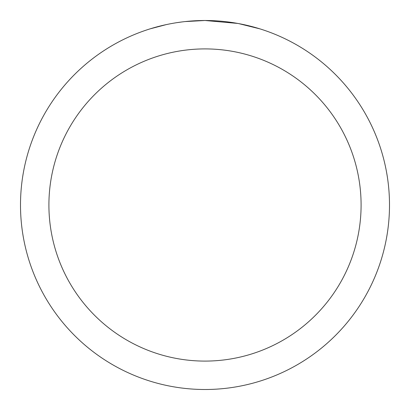 <?xml version="1.0" encoding="UTF-8"?>
<svg xmlns="http://www.w3.org/2000/svg" width="410" height="410" viewBox="0 0 410 410"><rect width="100%" height="100%" fill="white"/><g stroke="black" fill="none" stroke-linecap="round" stroke-linejoin="round"><path stroke-width="0.61" d="M208.68 20.536L211.247 20.608M227.719 21.904L228.498 22.002M237.774 23.437L205 20.5A184.5 184.5 0 0 1 389.5 205A184.5 184.5 0 0 1 205 389.5A184.5 184.5 0 0 1 20.5 205A184.5 184.5 0 0 1 205 20.5L185.059 21.581M238.646 23.595L259.812 28.833M205 48.908A156.092 156.092 0 0 1 361.092 205A156.092 156.092 0 0 1 205 361.092A156.092 156.092 0 0 1 48.908 205A156.092 156.092 0 0 1 205 48.908M184.192 21.679L181.943 21.945M150.193 28.833L166.27 24.61M177.417 22.576L180.81 22.094M176.792 22.668L181.943 21.95M191.475 20.997L192.495 20.925"/></g></svg>
